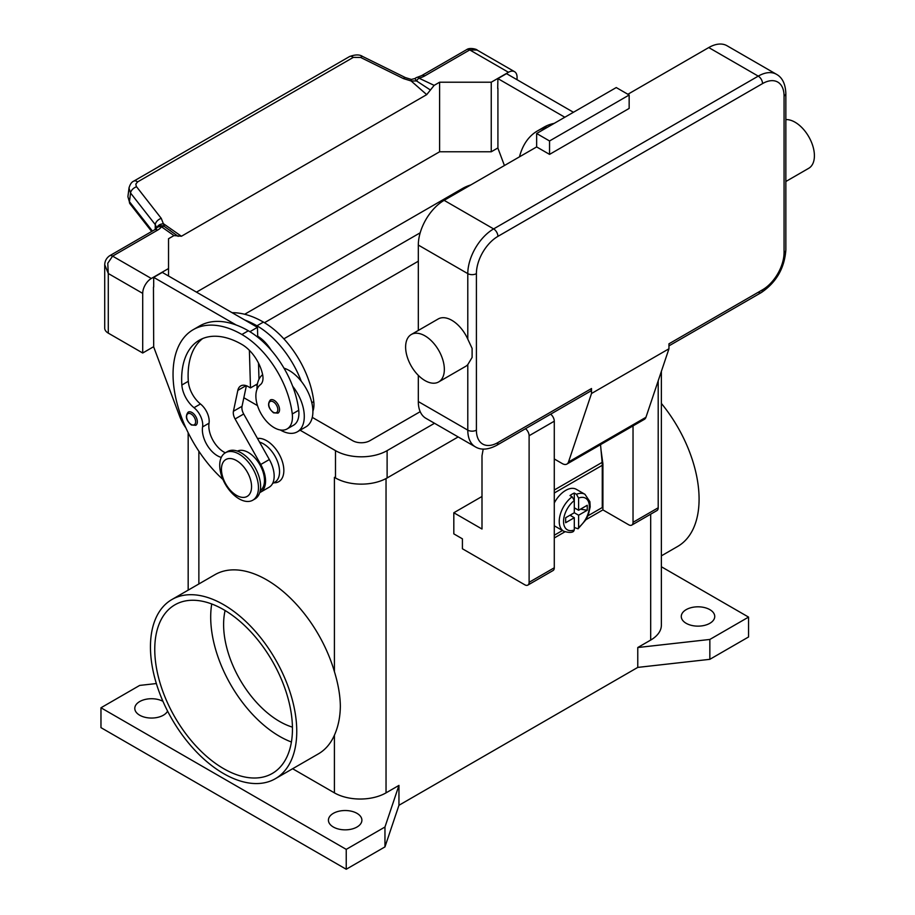 <?xml version="1.0" encoding="UTF-8"?>
<svg xmlns="http://www.w3.org/2000/svg" width="915" height="915" viewBox="0 0 915 915"><rect width="100%" height="100%" fill="white"/><g stroke="black" fill="none" stroke-linecap="round" stroke-linejoin="round"><path stroke-width="1.37" d="M418.315 261.21L283.856 338.836M264.469 322.709L420.191 232.799M420.202 411.67L369.9 440.698A12.17 7.023 180 0 1 352.698 440.698L312.267 417.366M257.172 385.558L255.88 384.803M244.671 314.257L462.418 188.547A36.509 21.079 180 0 1 470.859 184.91M334.558 477.436A36.509 21.079 180 0 1 334.41 477.344L335.485 477.962A36.509 21.079 0 0 0 387.114 477.962L458.175 436.935M434.511 423.279L387.114 450.638A36.509 21.079 180 0 1 335.485 450.638L300.109 430.21M257.504 405.62L243.847 397.728M661.373 566.751L748.562 617.099L748.562 636.966L709.846 659.326L637.766 667.401L398.951 805.28L384.963 846.89L346.236 869.25L100.97 727.642L100.97 707.775L139.698 685.415L156.351 683.551M333.334 827.011A16.733 9.665 180 0 1 328.428 820.183A16.733 9.665 180 0 1 338.756 811.262A16.733 9.665 180 0 1 356.999 813.355A16.733 9.665 180 0 1 361.894 820.183A16.733 9.665 180 0 1 351.566 829.116A16.733 9.665 180 0 1 333.334 827.011M167.582 711.115A16.733 9.665 180 0 1 139.698 715.221A16.733 9.665 180 0 1 134.791 708.393A16.733 9.665 180 0 1 144.856 699.529A16.733 9.665 180 0 1 162.95 701.325M686.17 623.309A16.733 9.665 180 0 1 681.275 616.47A16.733 9.665 180 0 1 691.603 607.549A16.733 9.665 180 0 1 709.846 609.642A16.733 9.665 180 0 1 714.741 616.47A16.733 9.665 180 0 1 704.413 625.402A16.733 9.665 180 0 1 686.17 623.309M346.236 869.25L346.236 849.372L100.97 707.775M384.963 846.89L384.963 827.011L346.236 849.372M398.951 805.28L398.951 785.402L384.963 827.011M709.846 659.326L709.846 639.448L637.766 647.523L637.766 667.401M748.562 617.099L709.846 639.448M398.951 785.402L386.038 792.859A36.509 21.079 180 0 1 334.41 792.859L292.628 768.737M661.373 371.387L661.373 625.162A36.509 21.079 180 0 1 650.679 640.077L637.766 647.523M171.883 599.542L214.911 574.7A103.452 59.727 60 0 1 334.41 671.633C338.23 684.1 340.22 695.629 340.346 706.197C340.22 716.983 338.23 726.647 334.41 735.214A103.452 59.727 60 0 1 318.363 753.88L275.324 778.722A103.452 59.727 60 0 1 195.616 751.009A103.452 59.727 60 0 1 150.449 646.905A103.452 59.727 60 0 1 171.883 599.542A103.452 59.727 60 0 1 251.602 627.255A103.452 59.727 60 0 1 296.757 731.371A103.452 59.727 60 0 1 275.324 778.722M661.373 403.424A103.452 59.727 60 0 1 699.083 499.087A103.452 59.727 60 0 1 677.66 546.449L661.373 555.851M225.113 610.522A79.113 45.67 -120 0 0 279.544 721.432A79.113 45.67 -120 0 0 292.434 727.139M257.481 438.468A24.339 14.057 60 0 1 274.958 447.995A24.339 14.057 60 0 1 283.844 470.516A24.339 14.057 60 0 1 273.814 482.788M223.603 609.642A97.367 56.215 60 0 1 287.207 695.434A97.367 56.215 60 0 1 272.281 773.461A97.367 56.215 60 0 1 223.603 768.634A97.367 56.215 60 0 1 159.999 682.842A97.367 56.215 60 0 1 174.925 604.815A97.367 56.215 60 0 1 223.603 609.642M211.731 603.969A97.367 56.215 -120 0 0 279.544 736.335A97.367 56.215 -120 0 0 291.416 742.008M272.601 483.486L274.82 482.205A22.818 13.176 -120 0 0 276.056 481.313A22.818 13.176 -120 0 0 276.982 460.199A22.818 13.176 -120 0 0 259.54 442.117M312.884 411.201A25.86 14.937 -120 0 0 313.776 401.571A71.976 41.552 -120 0 0 263.406 322.08A97.367 56.215 -120 0 0 232.101 312.701M283.993 368.173A33.466 19.318 60 0 1 301.275 381.292A71.976 41.552 -120 0 0 256.955 325.797A97.367 56.215 -120 0 0 244.831 320.044L257.447 327.33L257.71 336.194A30.424 17.568 60 0 1 271.263 350.308M221.281 457.42A21.297 12.295 60 0 1 202.581 426.905A15.212 8.784 -120 0 0 194.014 407.69A21.297 12.295 60 0 1 181.856 385.021A85.198 49.193 60 0 1 199.298 340.22A85.198 49.193 60 0 1 241.892 344.44A30.424 17.568 60 0 1 262.594 374.487A15.212 8.784 60 0 1 260.363 384.723A25.86 14.937 -120 0 0 256.063 399.089A25.86 14.937 -120 0 0 268.392 423.245A25.86 14.937 -120 0 0 287.093 428.941L293.555 425.212A25.86 14.937 -120 0 0 298.725 410.263A71.976 41.552 -120 0 0 292.674 386.256A33.466 19.318 60 0 1 304.283 416.485A33.466 19.318 60 0 1 297.352 431.8L305.965 426.836A33.466 19.318 -120 0 0 312.896 411.51A33.466 19.318 -120 0 0 301.275 381.292M256.955 389.47A33.466 19.318 60 0 1 256.955 389.15A33.466 19.318 60 0 1 262.639 374.67M297.352 431.8A33.466 19.318 60 0 1 280.345 429.981M287.093 428.941A25.86 14.937 -120 0 0 292.262 413.992A71.976 41.552 -120 0 0 241.892 334.501A97.367 56.215 -120 0 0 193.214 329.675A97.367 56.215 -120 0 0 222.94 479.483M197.354 421.826A7.606 4.392 60 0 1 195.776 425.303L191.372 424.983C186.088 420.443 185.024 416.153 188.17 412.127A7.606 4.392 60 0 1 191.978 412.505A7.606 4.392 60 0 1 197.354 421.826M279.544 409.646A7.606 4.392 60 0 1 277.966 413.134L273.551 412.814C268.278 408.273 267.214 403.984 270.36 399.958A7.606 4.392 60 0 1 274.168 400.335A7.606 4.392 60 0 1 279.544 409.646M260.226 490.6A22.818 13.176 -120 0 0 260.992 490.005A22.818 13.176 -120 0 0 259.334 463.825A22.818 13.176 -120 0 0 237.431 451.106M252.792 500.196L254.942 498.95A27.381 15.807 -120 0 0 260.615 486.414A27.381 15.807 -120 0 0 248.651 458.861A27.381 15.807 -120 0 0 227.549 451.518L225.399 452.765A27.381 15.807 -120 0 0 219.726 465.3A27.381 15.807 -120 0 0 231.689 492.853A27.381 15.807 -120 0 0 252.792 500.196A27.381 15.807 -120 0 0 258.453 487.661A27.381 15.807 -120 0 0 246.501 460.096A27.381 15.807 -120 0 0 225.399 452.765M251.568 486.666A21.297 12.295 -120 0 0 236.516 460.577A21.297 12.295 -120 0 0 221.453 469.269A21.297 12.295 -120 0 0 236.516 495.358A21.297 12.295 -120 0 0 251.568 486.666M292.674 386.256A71.976 41.552 -120 0 0 248.342 330.772A97.367 56.215 -120 0 0 236.219 325.019A97.367 56.215 -120 0 0 199.664 325.946L193.214 329.675M225.33 452.799A21.297 12.295 60 0 1 209.032 423.188A15.212 8.784 -120 0 0 200.465 403.973A21.297 12.295 60 0 1 188.307 381.292A85.198 49.193 60 0 1 202.65 338.561M258.991 379.233L258.51 363.106M257.744 337.212L257.71 336.194M257.447 383.9L250.493 387.914L248.342 386.668A15.212 8.784 -120 0 0 240.737 385.913A15.212 8.784 -120 0 0 237.831 390.385L233.428 411.258A9.127 5.273 -120 0 0 235.098 418.967L260.741 464.5A24.339 14.057 60 0 1 260.512 492.213L269.124 487.249A24.339 14.057 -120 0 0 269.342 459.524L243.699 414.003A9.127 5.273 60 0 1 242.04 406.294L246.375 385.741M260.512 492.213A24.339 14.057 60 0 1 259.711 492.625M249.383 350.308L250.493 387.914M257.447 327.33L249.898 331.699M244.831 320.044L162.287 272.396L153.686 277.359L236.219 325.019M153.686 287.047L153.686 277.359M185.928 427.991A30.424 17.568 60 0 1 179.592 416.119L153.686 346.922L153.468 287.173M547.776 127.094A97.367 56.215 -120 0 0 537.448 130.937A97.367 56.215 -120 0 0 519.48 156.842M554.227 123.365A97.367 56.215 -120 0 0 543.899 127.208L537.448 130.937M504.417 165.535L497.92 148.173L497.92 88.309M564.829 117.246L497.92 78.61L497.703 88.423M133.67 181.193A6.085 3.511 60 0 1 133.784 181.124A6.085 3.511 60 0 1 133.796 181.113A6.085 3.511 60 0 1 134.356 180.895A6.085 3.511 60 0 1 137.57 181.925L353.304 57.382L360.624 57.439L403.412 78.576L411.132 80.978L416.554 80.955A6.085 3.145 -64.8 0 1 418.956 78.164A18.254 10.545 0 0 0 424.697 75.922L469.738 49.925L508.466 72.285A12.17 7.023 -60 0 1 514.55 71.679A12.17 7.023 -60 0 1 517.067 77.249L517.067 79.731M508.466 72.285L491.252 82.213L439.612 82.213L434.156 85.37L418.956 78.164A6.085 1.956 76.2 0 0 417.503 77.226A6.085 6.085 0 0 0 414.953 78.553L411.315 79.433L405.368 77.581A6.085 1.864 -63.7 0 1 405.402 77.603M196.496 292.137L439.612 151.776L491.252 151.776L491.252 82.213M491.252 151.776L497.92 147.933M424.697 75.922A6.085 3.511 -120 0 0 421.655 75.613L466.696 49.616A6.085 3.511 -120 0 1 469.738 49.925L477.081 50.05L514.55 71.679M439.612 151.776L439.612 82.213M497.92 78.61L506.521 73.646L573.431 112.27M153.686 346.671L142.706 353.007L142.706 293.383A12.17 7.023 -60 0 1 145.233 284.897A12.17 7.023 -60 0 1 151.318 278.48L168.532 268.541L168.532 238.724L173.976 235.578L181.433 236.242L426.71 94.634L434.156 85.37M168.532 275.987L168.532 268.541M104.722 264.698L108.279 273.505L107.764 263.268L112.591 256.12L157.62 230.123A18.254 10.545 0 0 0 161.498 226.806A6.085 3.854 -54.7 0 1 164.448 226.508L161.269 218.376L136.312 186.431L135.82 184.132L137.57 181.925M142.706 353.007L108.279 333.129L108.279 273.505L142.706 293.383M104.722 265.03L104.722 328.165A12.17 7.023 0 0 0 108.279 333.129M157.62 230.123A6.085 3.511 60 0 0 154.578 229.814L109.548 255.811A6.085 3.511 60 0 1 112.591 256.12L151.318 278.48M353.304 57.382A6.085 3.511 -120 0 0 350.09 56.341A6.085 3.511 -120 0 0 349.53 56.558A6.085 3.511 -120 0 0 349.519 56.57L133.784 181.124M152.416 231.06L129.45 201.712L127.906 196.736L129.004 188.044L130.548 193.019L155.253 224.587A6.085 3.649 -38 0 1 157.243 220.881A6.085 3.649 -38 0 1 161.269 218.376M129.072 187.621L129.004 188.044C130.033 184.292 131.634 181.982 133.796 181.113M155.253 229.391L155.253 224.587L156.751 227.972M178.139 236.344L164.448 226.508A6.085 5.764 97.1 0 0 162.275 225.742A6.085 5.764 97.1 0 0 162.252 225.731A6.085 6.085 0 0 0 156.602 228.155A6.085 4.575 -143.5 0 1 161.498 226.806L173.976 235.578M181.433 236.242L163.659 223.855A6.085 4.449 -6.4 0 0 156.98 227.698M411.315 79.433L411.132 80.978L426.71 94.634M414.953 78.553L416.554 80.955L430.416 90.013M403.412 78.576A6.085 1.864 -63.7 0 1 405.356 77.581L362.569 56.444A6.085 1.864 -63.7 0 1 362.626 56.467M481.999 496.479L453.817 512.755L453.817 533.868L462.418 538.832L462.418 548.771L524.81 584.799A6.085 3.511 60 0 0 527.852 585.097A6.085 3.511 60 0 0 529.11 582.306L529.11 435.734A6.085 3.511 60 0 0 525.473 428.723M483.212 449.082L481.999 455.739L481.999 529.019L453.817 512.755M633.031 425.898L633.031 522.316A6.085 3.511 60 0 1 631.773 525.096L656.947 510.57A6.085 3.511 -120 0 0 658.205 507.779L658.205 380.8M631.773 525.096A6.085 3.511 60 0 1 628.731 524.798L602.916 509.895L585.989 519.663M527.852 585.097L553.026 570.56A6.085 3.511 -120 0 0 554.284 567.78L554.284 421.197A6.085 3.511 -120 0 0 550.636 414.186M564.944 531.809L554.284 537.963M601.018 449.997L602.916 463.928L602.916 509.895M602.253 464.317L602.916 463.928M554.284 535.229L562.462 530.517M587.922 515.82L602.264 507.528L602.264 465.3A31.945 18.449 -120 0 0 602.127 462.384L600.537 444.656M554.284 502.998A21.297 12.295 -60 0 1 565.687 490.394A21.297 12.295 -60 0 1 576.336 489.331L584.948 494.306A21.297 12.295 120 0 0 576.45 494.294L578.6 498.057L578.6 510.261L587.247 505.274L587.247 510.238L578.6 515.237L574.3 512.755L574.3 500.539L572.149 496.776L569.999 495.541A21.297 12.295 -60 0 1 572.149 494.111A21.297 12.295 -60 0 1 574.3 493.048L576.45 494.294M572.149 496.776A21.297 12.295 120 0 0 560.003 515.511A21.297 12.295 120 0 0 563.651 531.192L555.039 526.228A21.297 12.295 -60 0 1 554.284 525.725M569.999 515.237L574.3 517.718L565.642 522.717L565.642 517.741L574.3 512.755M563.651 531.192C568.455 532.724 571.749 532.804 573.533 531.409L574.3 529.934L574.3 517.718M571.074 514.607L571.074 515.854M578.6 515.237L578.6 527.452L578.063 528.801L574.3 527.475M587.247 510.238L580.465 509.186M575.375 508.397L574.3 509.026M574.3 507.779L578.6 510.261M574.3 493.048L574.3 500.539A18.254 10.545 120 0 0 563.537 521.447A18.254 10.545 120 0 0 574.3 529.934M590.244 391.323L496.662 445.353L590.244 391.323A6.085 3.511 60 0 0 591.513 388.532L591.513 393.496L568.49 462.018A9.127 5.273 60 0 1 566.911 464.065L644.366 419.356A9.127 5.273 -120 0 0 645.944 417.297L668.957 348.787L668.957 343.811L762.55 289.781A6.085 3.511 60 0 1 761.291 292.571L668.957 345.87L761.291 292.571A6.085 3.511 60 0 1 758.249 292.262M785.848 93.513C785.447 83.917 782.325 77.512 776.503 74.321A36.509 21.079 120 0 0 758.249 76.128L493.62 228.91A6.085 3.511 60 0 1 496.662 232.124A6.085 3.511 60 0 1 497.92 236.367L762.55 83.585A30.424 17.568 -60 0 1 784.063 96.006A6.085 3.511 0 0 0 785.848 93.513L785.848 250.035A6.085 3.511 0 0 1 784.063 252.517A30.424 17.568 -60 0 1 762.55 289.781M785.848 119.591A27.381 15.807 60 0 1 795.043 122.21A27.381 15.807 60 0 1 812.932 146.343A27.381 15.807 60 0 1 808.734 168.291L785.848 181.502M411.293 334.501L438.182 318.98A27.381 15.807 60 0 1 451.873 320.33A27.381 15.807 60 0 1 467.794 339.156L472.106 348.398L472.106 357.433L467.794 364.616A27.381 15.807 60 0 1 465.563 366.412L438.674 381.932A27.381 15.807 60 0 1 424.983 380.583A27.381 15.807 60 0 1 407.095 356.45A27.381 15.807 60 0 1 411.293 334.501A27.381 15.807 60 0 1 424.983 335.862A27.381 15.807 60 0 1 442.871 359.995A27.381 15.807 60 0 1 438.674 381.932M418.315 401.571L467.794 430.142A36.509 21.079 120 0 0 475.365 446.863L425.875 418.292A36.509 21.079 -60 0 1 418.315 401.571L418.315 375.367M418.315 330.452L418.315 245.06A36.509 21.079 -60 0 1 444.13 200.339L536.648 146.926L549.549 154.383L549.549 140.967L629.154 95.011L629.154 108.427L549.549 154.383M627.873 94.268L708.759 47.557A36.509 21.079 -60 0 1 727.025 45.75L776.503 74.321M591.513 393.496L668.957 348.787M549.549 140.967L536.648 133.51L616.252 87.554L629.154 95.011M536.648 133.51L536.648 146.926M566.911 464.065A9.127 5.273 60 0 1 562.348 463.619L554.284 458.964M335.485 450.638L335.485 477.962M387.114 450.638L387.114 477.962M334.41 792.859L334.41 735.214M386.038 792.859L386.038 478.568M334.41 671.633L334.41 477.344M650.679 640.077L650.679 514.184M198.864 583.964L198.864 451.209M256.955 325.797L263.406 322.08M311.809 402.714L313.776 401.571M195.638 421.826A6.394 3.694 -120 0 0 191.121 413.992A6.394 3.694 -120 0 0 186.603 416.611A6.394 3.694 -120 0 0 191.121 424.434A6.394 3.694 -120 0 0 195.638 421.826M277.817 409.646A6.394 3.694 -120 0 0 273.299 401.822A6.394 3.694 -120 0 0 268.781 404.43A6.394 3.694 -120 0 0 273.299 412.253A6.394 3.694 -120 0 0 277.817 409.646M241.892 334.501L248.342 330.772M292.262 413.992L298.725 410.263M181.856 385.021L188.307 381.292M194.014 407.69L200.465 403.973M202.581 426.905L209.032 423.188M269.342 459.524L260.741 464.5M243.699 414.003L235.098 418.967M242.04 406.294L233.428 411.258M246.066 385.638L237.831 390.385M151.673 231.495L129.93 203.702A6.085 3.649 142 0 0 129.941 203.713A6.085 3.649 142 0 1 129.45 201.712L130.548 193.019A6.085 3.649 -38 0 1 132.549 189.302A6.085 3.649 -38 0 1 136.564 186.797M421.655 75.613L417.503 77.226M360.624 57.439A6.085 1.864 -63.7 0 1 362.569 56.444C359.595 54.397 355.249 54.443 349.53 56.57M658.205 507.779L633.031 522.316M554.284 421.197L529.11 435.734M554.284 567.78L529.11 582.306M602.264 465.3L554.284 493.002M578.6 527.452A18.254 10.545 120 0 0 589.351 506.544A18.254 10.545 120 0 0 578.6 498.057M602.127 462.384L554.284 490.005M784.063 96.006L784.063 252.517M762.55 83.585A6.085 3.511 -120 0 0 761.291 79.342A6.085 3.511 -120 0 0 758.249 76.128L708.759 47.557M444.13 200.339L493.62 228.91A36.509 21.079 120 0 0 467.794 273.631A6.085 3.511 0 0 0 472.106 274.66A6.085 3.511 0 0 0 476.406 273.631A30.424 17.568 -60 0 1 497.92 236.367M418.315 245.06L467.794 273.631L467.794 339.156M467.794 364.616L467.794 430.142A6.085 3.511 0 0 0 472.106 431.171A6.085 3.511 0 0 0 476.406 430.142L476.406 273.631M475.365 446.863C481.038 450.306 488.141 449.803 496.662 445.353A6.085 3.511 -120 0 0 497.92 442.563A30.424 17.568 -60 0 1 476.406 430.142M591.513 388.532L497.92 442.563M568.49 462.018L645.944 417.297M188.17 590.141L188.17 432.692M129.941 203.713L127.917 196.736M169.767 230.145L170.533 230.683M104.722 265.064C104.756 261.21 106.369 258.122 109.548 255.811M154.578 229.814L156.602 228.155M466.696 49.616C469.99 47.123 477.47 49.513 477.104 50.062M578.063 528.801L586 519.651L588.368 514.699L590.186 506.853L589.889 501.683L584.948 494.306M761.291 292.571C776.332 282.346 784.51 268.164 785.848 250.035"/></g></svg>
